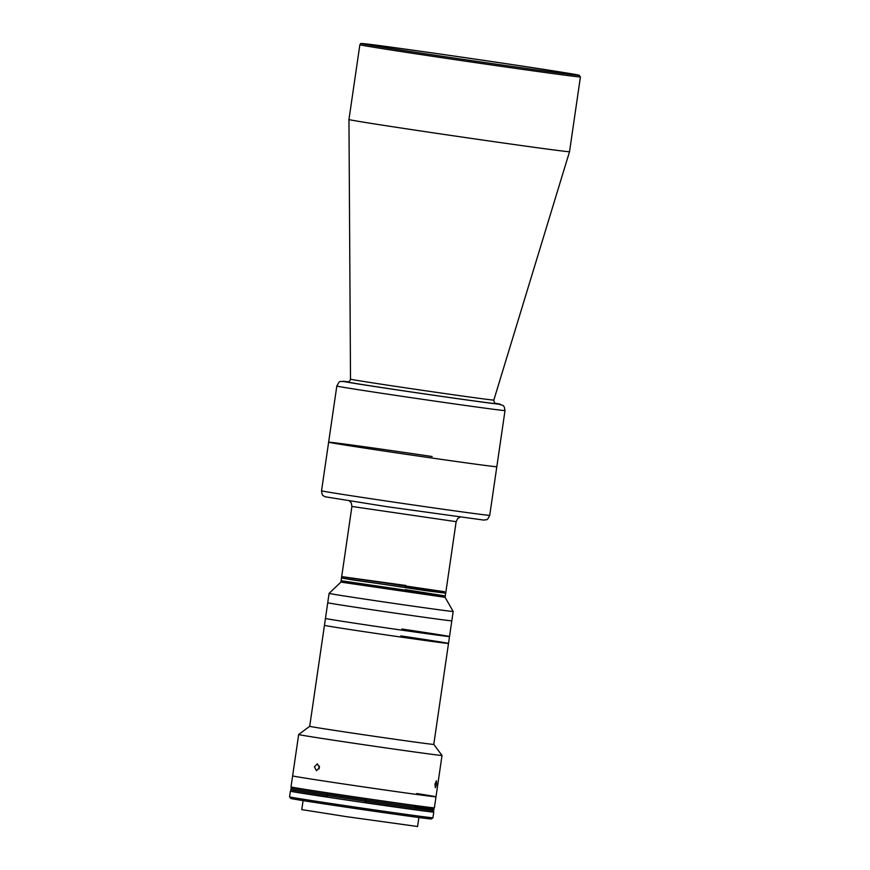 <?xml version="1.0" encoding="UTF-8"?>
<svg xmlns="http://www.w3.org/2000/svg" width="870" height="870" viewBox="0 0 870 870"><rect width="100%" height="100%" fill="white"/><g stroke="black" fill="none" stroke-linecap="round" stroke-linejoin="round"><path stroke-width="1.3" d="M580.431 76.897A111.458 1.033 -171.7 0 1 577.452 76.701A111.458 1.033 -171.7 0 1 457.239 59.965A111.458 1.033 -171.7 0 1 359.865 44.718C362.148 42.956 358.092 43.533 364.345 43.728C381.071 45.305 518.368 65.13 563.064 72.417L578.789 75.146L580.431 76.897L569.524 151.695A111.458 1.033 -171.7 0 1 566.533 151.5A111.458 1.033 -171.7 0 1 446.408 134.774A111.458 1.033 -171.7 0 1 348.957 119.527A111.458 1.033 -171.7 0 1 348.957 119.516L350.512 379.581C349.185 381.756 348.315 382.55 347.902 381.941M367.075 44.142A107.271 0.99 -171.7 0 1 482.774 60.247A107.271 0.99 -171.7 0 1 576.505 74.918A107.271 0.99 -171.7 0 1 573.624 74.733A107.271 0.99 -171.7 0 1 457.924 58.616A107.271 0.99 -171.7 0 1 364.204 43.946A107.271 0.99 -171.7 0 1 367.075 44.142M494.541 466.581A84.977 0.783 -171.7 0 1 402.886 453.814A84.977 0.783 -171.7 0 1 328.632 442.188A84.977 0.783 8.3 0 0 393.283 452.389A84.977 0.783 8.3 0 0 496.813 466.722A84.977 0.783 -171.7 0 1 494.541 466.581M444.494 591.709L341.692 576.603L444.494 591.709M432.162 456.522A84.977 0.783 8.3 0 0 328.632 442.188L336.82 386.03A84.977 0.783 -171.7 0 0 411.075 397.644A84.977 0.783 -171.7 0 0 502.729 410.412A84.977 0.783 -171.7 0 0 505.013 410.564L489.723 515.334C486.678 521.848 486.526 518.955 484.024 520.119L386.65 506.644L324.847 496.726C323.238 495.106 322.281 497.009 321.541 490.8A84.977 0.783 8.3 0 0 386.193 501A84.977 0.783 8.3 0 0 489.723 515.334M405.235 589.621L445.299 595.939L425.474 593.438L341.083 580.736L445.299 595.939L445.103 597.32L340.888 582.117L341.486 577.985L425.876 590.676L445.701 593.188L405.637 586.858M405.844 585.477L341.692 576.603L351.915 506.46L456.141 521.663L445.701 593.188L352.687 579.92L341.486 577.985L341.692 576.603M340.888 582.117L329.11 593.362A62.694 0.576 8.3 0 0 329.099 593.373A62.694 0.576 8.3 0 0 376.797 600.898A62.694 0.576 8.3 0 0 453.172 611.469L445.103 597.32M309.709 726.287L298.66 734.53A72.449 0.674 8.3 0 0 353.764 743.23A72.449 0.674 8.3 0 0 442.025 755.454L433.782 744.394A62.694 0.576 8.3 0 0 433.782 744.383A62.694 0.576 8.3 0 1 357.407 733.823A62.694 0.576 8.3 0 1 309.709 726.298A62.694 0.576 8.3 0 0 309.709 726.298L327.74 602.725A62.694 0.576 8.3 0 0 375.438 610.251A62.694 0.576 8.3 0 0 451.813 620.821L453.172 611.469M436.577 784.348L435.348 787.72L434.978 784.174L436.37 780.825L436.577 784.348M298.66 734.53L292.624 775.888A72.449 0.674 8.3 0 0 347.739 784.588A72.449 0.674 8.3 0 0 435.99 796.8L434.38 807.838A72.449 0.674 8.3 0 1 346.129 795.615A72.449 0.674 8.3 0 1 291.015 786.915L292.624 775.888A72.449 0.674 8.3 0 0 347.739 784.588A72.449 0.674 8.3 0 0 435.99 796.8A72.449 0.674 8.3 0 0 416.763 793.538M442.025 755.454A72.449 0.674 8.3 0 0 442.025 755.443L435.99 796.8M314.44 766.872L317.365 763.806L319.453 767.644L316.419 770.7L314.44 766.872M433.782 744.394L448.507 643.43A62.694 0.576 8.3 0 1 372.132 632.86A62.694 0.576 8.3 0 1 324.445 625.334A62.694 0.576 8.3 0 0 372.132 632.86A62.694 0.576 8.3 0 0 448.507 643.43A62.694 0.576 8.3 0 0 400.82 635.905M303.097 800.607L301.781 809.611L346.293 816.636L417.578 826.5L418.894 817.506M432.934 817.778L431.346 818.953A71.046 0.652 8.3 0 1 344.792 806.968A71.046 0.652 8.3 0 1 290.743 798.442L289.569 796.855A72.449 0.674 8.3 0 0 344.672 805.555A72.449 0.674 8.3 0 0 432.934 817.778A72.449 0.674 8.3 0 0 432.934 817.767L433.76 812.091A72.449 0.674 8.3 0 0 433.325 811.949M290.852 791.167A72.449 0.674 8.3 0 0 290.395 791.178A72.449 0.674 8.3 0 0 345.51 799.867A72.449 0.674 8.3 0 0 433.76 812.091M448.507 643.43L449.518 636.535A62.694 0.576 8.3 0 1 373.143 625.965A62.694 0.576 8.3 0 1 325.445 618.439A62.694 0.576 8.3 0 0 373.143 625.965A62.694 0.576 8.3 0 0 449.518 636.535A62.694 0.576 8.3 0 0 401.82 629.01M329.099 593.373L327.74 602.725A62.694 0.576 8.3 0 0 375.438 610.251A62.694 0.576 8.3 0 0 451.813 620.821L449.518 636.535M327.707 792.864L327.305 795.615A72.166 0.663 8.3 0 1 290.885 789.71A72.166 0.663 8.3 0 0 327.305 795.615L327.109 796.996A72.166 0.663 8.3 0 1 290.689 791.091L291.091 788.34A72.166 0.663 8.3 0 0 327.512 794.234L365.748 799.9A72.166 0.663 8.3 0 0 433.902 809.176A72.166 0.663 8.3 0 0 414.946 805.946M365.944 798.529L365.748 799.9A72.166 0.663 8.3 0 0 433.902 809.176L434.097 807.849M291.276 787.013L291.091 788.34A72.166 0.663 8.3 0 0 327.512 794.234L365.748 799.9L365.541 801.281A72.166 0.663 8.3 0 0 433.706 810.546A72.166 0.663 8.3 0 0 414.751 807.327M327.305 795.615L365.541 801.281A72.166 0.663 8.3 0 0 433.706 810.546L433.902 809.176M365.541 801.281L365.346 802.662A72.166 0.663 8.3 0 0 433.499 811.928L433.706 810.546M319.421 766.133A3.393 2.469 -82.3 0 0 319.029 769.015M494.084 403.506A75.157 0.696 -171.7 0 1 408.171 391.5A75.157 0.696 -171.7 0 1 348.011 381.941M505.013 410.564L504.241 406.834L502.925 405.366L494.965 403.201A79.409 0.729 -171.7 0 1 498.173 404.104A79.409 0.729 -171.7 0 1 403.56 390.858A79.409 0.729 -171.7 0 1 345.27 381.462A79.409 0.729 -171.7 0 1 348.544 381.843L345.053 381.43C338.647 382.05 340.431 379.581 336.82 386.03M495.563 403.484L495.563 403.484C495.258 404.202 494.649 403.201 493.736 400.472L493.834 400.069A72.406 0.663 -171.7 0 1 491.887 399.939A72.406 0.663 -171.7 0 1 413.848 389.064A72.406 0.663 -171.7 0 1 350.534 379.157M576.31 75.124A110.055 1.011 -171.7 0 1 445.179 56.757A110.055 1.011 -171.7 0 1 364.399 43.739A110.055 1.011 -171.7 0 1 495.53 62.107A110.055 1.011 -171.7 0 1 576.31 75.124M359.865 44.718L348.957 119.516M493.834 400.069L569.524 151.695M460.002 517.15L457.729 518.52L456.141 521.663M349.512 501.033L351.306 503.012L351.915 506.46M321.541 490.8L328.632 442.188M289.569 796.855L290.395 791.178M445.299 595.939L445.701 593.188"/></g></svg>
